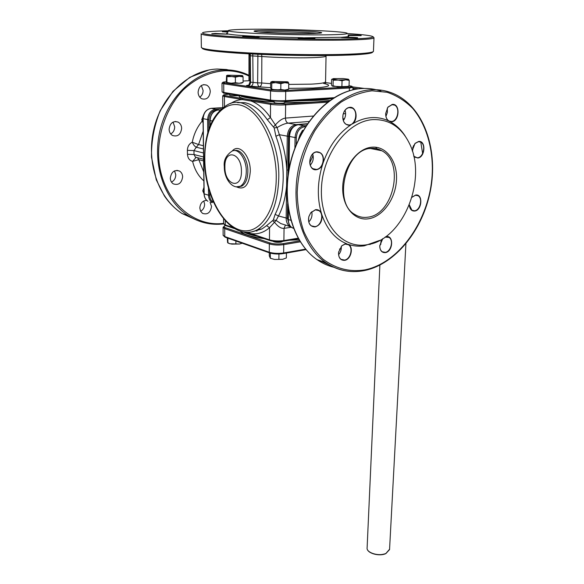 <?xml version="1.0" encoding="UTF-8"?>
<svg xmlns="http://www.w3.org/2000/svg" width="584" height="584" viewBox="0 0 584 584"><rect width="100%" height="100%" fill="white"/><g stroke="black" fill="none" stroke-linecap="round" stroke-linejoin="round"><path stroke-width="0.88" d="M327.536 102.2L285.627 104.879C279.991 105.149 274.969 104.967 270.545 104.346L251.244 101.076C258.179 103.682 264.581 109.172 270.443 117.545L277.086 127.589L279.371 134.714L275.889 136.24L274.166 127.852L267.326 119.72C260.384 109.858 252.821 104.171 244.652 102.674L237.608 102.653M230.578 103.543C234.272 101.068 238.214 99.747 242.404 99.579L251.244 101.076L251.959 100.141L271.275 103.39L270.545 104.346L270.443 117.545L267.326 119.72M329.902 100.455L317.141 101.835C307.71 102.412 296.935 102.558 284.809 102.273M331.026 98.638C328.018 99.382 323.178 99.973 316.513 100.39L293.46 100.937M229.651 94.112L229.658 95.185C230.549 95.674 233.191 95.864 237.586 95.754L238.907 95.637M274.144 101.317L274.13 102.558C275.13 103.12 277.984 103.339 282.678 103.215L284.802 102.769M283.058 241.287L281.028 242.148C277.086 242.55 274.378 242.243 272.918 241.236M372.774 119.625C388.959 119.085 401.12 126.918 409.26 143.117C427.846 179.157 403.011 239.666 367.679 244.623L366.08 244.878C341.793 248.609 320.017 223.27 321.426 188.683C322.478 154.132 347.436 121.173 372.774 119.625M379.753 240.382L364.204 245.842C358.78 246.572 353.51 246.098 348.4 244.411C353.919 247.09 351.013 259.515 344.706 260.333C340.377 260.471 338.348 257.726 338.611 252.098L341.83 245.718L345.253 243.893L348.4 244.411M389.929 121.582L388.528 120.881C386.55 119.297 385.601 116.829 385.681 113.486L387.893 107.149L392.39 104.383C400.449 103.448 399.544 121.516 391.572 121.757L389.929 121.582C396.018 124.867 401.12 129.714 405.23 136.13M352.546 123.844L349.203 125.283C344.334 124.75 342.282 121.158 343.049 114.508L344.137 111.573C345.604 108.982 347.487 107.566 349.801 107.325C356.444 106.463 358.532 119.406 352.546 123.844C358.613 120.238 364.759 118.18 370.979 117.683C377.198 117.223 383.046 118.289 388.528 120.881M369.993 244.134L370.052 244.579M382.812 238.622L379.775 245.638C379.702 248.485 380.527 250.529 382.257 251.77L385.309 252.354C390.995 251.638 393.857 240.097 388.995 237.411L385.111 237.097M392.222 104.587L387.842 107.288L385.695 113.449C385.63 117.063 386.732 119.574 388.995 120.983L391.433 121.501C397.784 121.392 400.405 107.719 394.543 105.083L392.222 104.587M349.633 107.544C347.385 107.777 345.553 109.157 344.129 111.675L343.071 114.53C342.29 119.1 343.356 122.385 346.268 124.399L349.057 125.02C355.766 124.888 358.452 111.04 352.298 108.128L349.633 107.544M345.1 244.068L341.764 245.842L338.632 252.054C338.267 255.376 339.085 257.814 341.1 259.362L344.567 260.062C350.531 259.296 353.495 247.689 348.458 244.754L345.1 244.068M409.333 204.933L411.954 210.284L414.603 210.795C420.268 210.262 423.02 198.239 418.034 195.713L415.472 195.224L411.976 197.282M413.691 155.986L415.158 157.293L417.567 157.775C423.488 157.483 426.145 144.613 420.772 142.116L418.465 141.649L415.02 143.503L412.625 147.913M412.311 149.438L412.216 150.584M316.711 152.008C309.987 152.263 307.053 165.506 312.988 168.688L316.309 169.433C323.025 169.075 325.887 155.884 319.908 152.731L316.711 152.008M315.375 209.86L310.724 212.846L308.899 216.554C307.965 220.701 308.79 223.803 311.374 225.855L314.988 226.643C321.375 226.008 324.361 213.773 318.871 210.627L315.375 209.86M412.209 150.577L415.093 143.357L418.633 141.459C426.247 140.328 425.232 157.563 417.706 158.023L413.742 156.213M411.997 197.217L415.64 195.041C423.137 193.603 422.159 210.255 414.749 211.043C411.567 211.204 409.756 209.174 409.326 204.955M315.134 226.921C309.951 226.716 307.863 223.263 308.87 216.554L310.746 212.737L315.528 209.671C318.134 209.415 320.076 210.576 321.361 213.16L321.952 215.043C322.412 221.248 320.134 225.205 315.134 226.921M316.455 169.71C307.491 171.221 307.856 152.3 316.871 151.803C321.945 152.263 324.083 155.797 323.281 162.418L322.58 164.527C321.134 167.557 319.09 169.287 316.455 169.71M385.447 236.863L386.192 236.666C393.959 234.951 393.127 251.551 385.447 252.609C381.79 252.828 379.892 250.529 379.761 245.711L382.681 238.703M253.317 29.215C287.846 28.908 343.852 31.2 347.115 33.186C348.611 34.076 341.428 34.631 325.573 34.858C306.768 35.084 278.159 34.514 257.106 33.5C235.243 32.361 225.847 31.288 228.921 30.295C232.023 29.674 240.155 29.317 253.317 29.215M341.516 37.281L343.939 37.186C349.648 37.084 359.759 37.631 357.342 37.916L341.516 37.281L305.315 37.777C312.36 37.945 315.543 38.194 314.871 38.515L298.183 38.091L305.315 37.777M348.509 35.901C349.546 36.427 347.524 36.872 342.458 37.223M357.116 37.945L341.516 37.544M228.169 31.653L222.723 31.762M314.688 38.537L298.512 38.157M360.649 35.653L348.137 35.179M227.599 34.142L212.145 33.836M259.062 36.894L242.944 36.551M241.718 96.594L240.703 95.929M210.072 202.173L211.547 206.466C210.503 212.664 207.488 214.956 202.502 213.35L200.56 211.153L199.823 208.021C200.297 203.181 202.597 200.626 206.714 200.37M203.794 200.962L204.619 204.254C204.509 207.459 203.174 209.795 200.611 211.247M210.269 91.644C209.437 97.689 206.568 100.054 201.662 98.733C199.436 97.448 198.239 95.294 198.086 92.272C198.896 86.242 201.743 83.855 206.626 85.111C208.911 86.403 210.131 88.585 210.269 91.644M201.356 85.498L203.093 90.454C203.035 93.425 201.925 95.666 199.779 97.178M174.55 170.871L175.777 174.842C175.674 178.251 174.244 180.675 171.477 182.099M182.646 176.835C181.624 183.223 178.492 185.551 173.251 183.843C171.411 182.602 170.433 180.719 170.302 178.193C171.302 171.82 174.412 169.462 179.631 171.112C181.522 172.36 182.522 174.273 182.646 176.835M173.025 122.1L174.689 126.801C174.616 130.101 173.287 132.488 170.71 133.948M181.653 128.363C180.733 134.67 177.667 137.036 172.448 135.459C170.375 134.159 169.258 132.108 169.105 129.312C170.002 123.012 173.047 120.618 178.237 122.136C180.368 123.443 181.507 125.516 181.653 128.363M348.02 34.945L348.13 34.945C353.517 34.865 363.124 35.369 360.927 35.624L348.298 35.485M255.989 37.018L242.608 36.485L254.609 36.296L259.252 36.872L255.989 37.018M227.913 34.098L211.773 33.762L215.335 33.456L227.789 34.12M227.935 32.076L222.314 31.697L228.293 31.426M261.647 54.407L261.836 56.487L249.952 55.772L249.916 82.118L257.639 82.862C257.734 85.052 258.303 86.359 259.347 86.768C260.763 86.425 261.552 85.162 261.705 82.979L270.669 83.702M197.509 157.746L198.801 159.658L192.611 161.381C189.464 160.483 187.756 158.118 187.464 154.271L187.391 150.329C187.537 146.423 189.165 143.722 192.282 142.233L198.575 144.555L196.29 147.234C194.764 146.511 193.428 144.847 192.282 142.233C193.873 134.065 197.195 126.991 202.254 121.005M196.071 157.395L192.611 161.381C194.582 169.535 198.341 176.054 203.874 180.923M326.047 55.969L326.054 56.152C325.463 56.882 320.638 57.385 311.579 57.677C297.57 58.108 275.203 57.575 261.836 56.487L261.705 82.979L257.639 82.862L257.909 54.246M174.528 128.67L173.908 130.56M227.687 33.894C226.373 33.544 226.3 33.23 227.461 32.945M254.609 36.296C240.644 35.558 231.804 34.785 228.096 33.989M303.279 37.756L256.405 36.383M308.783 221.927C311.564 219.058 312.542 215.657 311.732 211.729M310.272 165.141C313.126 161.921 313.937 158.227 312.695 154.074M412.45 151.336L413.465 145.723M338.589 254.675C340.662 252.281 341.56 249.499 341.275 246.338M343.326 120.611C345.597 117.45 346.173 113.997 345.049 110.259M385.929 116.398L387.404 112.376L387.294 108.098M379.761 246.28L381.673 239.98M323.281 162.418C329.361 145.657 338.596 133.13 350.984 124.815M321.361 213.16C316.951 197.837 317.353 181.624 322.58 164.527M346.954 243.886C335.471 239.287 327.142 229.673 321.952 215.043M341.275 248.718L339.501 249.069M340.319 248.945L339.508 249.047M286.416 253.062L286.35 257.953L282.627 259.318L274.589 259.457L270.253 258.238M282.627 259.318L274.589 259.457L270.312 258.23L269.29 255.858L269.319 252.792M242.236 243.221L239.564 244.002L229.833 243.762L227.592 242.572L227.264 237.929M242.207 243.214L239.564 244.002L231.899 244.119L229.519 243.586L227.899 242.973L227.869 238.148M204.174 193.706L204.174 193.873C204.312 197.209 205.553 199.684 207.904 201.29C205.458 199.64 204.174 197.144 204.05 193.8L202.757 190.873L203.962 187.311M203.086 122.888L201.765 119.669L203.882 114.208M332.201 86.06L331.457 84.884L331.61 79.388L332.413 79.059L333.187 80.22L345.677 79.811L348.392 79.22L343.151 78.563L333.311 78.628L332.413 79.059L342.056 80.731L345.677 79.811L349.232 80.388L348.458 79.256M226.702 82.57L227.41 82.797L226.643 82.519L226.315 81.359L226.599 75.562L226.928 76.708L239.236 76.292L242.681 75.737L241.98 75.504L227.57 75.212L226.599 75.562L235.374 77.198L239.236 76.292L243.075 76.876L242.637 75.701M271.224 89.257L272.056 89.52L271.173 89.221L270.633 87.965L270.684 82.205L271.231 81.877L271.772 83.11L276.32 82.592L284.824 82.68L288.131 82.045L287.328 81.789L272.356 81.431L271.231 81.877L280.868 83.651L284.824 82.68L288.744 83.278L288.109 82.03M272.056 89.52L284.736 90.053L288.029 89.367M271.531 89.184L276.247 89.98L280.802 89.483L284.736 90.053L287.394 89.549L288.664 89.067L288.744 83.278M226.862 82.454L231.176 83.198L239.25 83.278L241.674 83.081L243.083 82.366L239.25 83.278L235.396 82.716L231.176 83.198L227.41 82.797M332.909 86.286L345.451 86.855L348.225 86.257M332.617 86.096L333.033 85.775L337.428 86.782L347.67 86.439L349.049 85.921L349.232 80.388M264.399 238.688C251.529 236.885 243.448 234.374 240.163 231.133M299.081 239.878L289.803 240.17M244.039 232.045C246.893 233.578 251.091 234.914 256.632 236.06M243.667 231.987C246.66 233.629 251.171 235.053 257.186 236.25M263.822 99.747C252.237 98.805 244.732 97.645 241.316 96.265L240.601 95.915M274.137 101.872C249.237 100.382 237.6 98.324 239.236 95.688M303.315 130.29L302.468 130.422L299.935 134.889L298.395 139.7M288.313 173.112L288.854 168.688M227.504 94.36L227.614 94.352C223.27 94.652 222.438 95.075 225.103 95.63L224.402 96.535L242.404 99.579L243.112 98.66L251.959 100.141M291.197 227.059L289.839 226.373C287.43 224.657 286.204 221.964 286.16 218.292L286.81 169.988L288.073 170.039L287.978 175.463M287.598 203.852L287.401 218.343L278.488 215.956C282.831 207.648 285.539 197.56 286.598 185.69L287.043 185.756M251.558 234.345L250.996 233.629L269.458 239.856C273.684 241.024 278.495 241.258 283.89 240.557L298.117 238.192M246.784 232.315L250.996 233.629C257.624 234.564 263.815 232.578 269.56 227.672L269.458 239.856L270.02 240.586M275.122 214.35L278.488 215.956L276.137 220.438L269.56 227.672L266.581 225.658L273.319 220.022L275.122 214.35C280.225 204.451 282.919 192.26 283.211 177.77C283.306 163.184 280.868 149.343 275.889 136.24M291.387 227.213L284.043 228.366C281.145 228.643 278.013 226.658 274.633 222.409L272.743 220.781M270.144 240.579C274.02 241.652 278.422 241.864 283.357 241.221L283.89 240.557L284.043 228.366L285.466 225.066L280.721 223.526L276.137 220.438L273.319 220.022M309.024 121.501L288.102 123.129C285.065 123.458 281.393 124.939 277.086 127.589L274.166 127.852M271.275 103.39L285.094 103.879L285.627 104.879L285.459 118.092C282.444 118.457 279.159 120.662 275.582 124.699L273.589 126.743M291.161 227.03L285.437 225.001M303.162 130.553L302.468 130.422M271.772 83.11L271.728 88.921M280.868 83.651L280.802 89.483M226.928 76.708L226.964 82.205M235.374 77.198L235.396 82.716M243.075 76.876L243.083 82.366M333.187 80.22L333.033 85.775M342.056 80.731L341.888 86.293M201.765 119.669L203.049 119.932M202.757 190.873L204.013 191.253M235.899 243.937L235.892 240.98M270.312 258.23L270.356 253.142M278.897 259.289L278.955 254.069M317.265 33.361C308.914 32.383 284.05 31.558 268.465 31.719L258.391 32.003M370.672 148.416L369.387 148.591M370.3 148.46L381.841 150.76C378.571 148.832 374.979 148.037 371.081 148.365C345.356 148.854 332.895 202.955 354.809 214.467C358.839 216.993 363.197 217.89 367.891 217.175C393.543 214.664 404.887 162.418 381.841 150.76C378.512 148.869 374.906 148.081 371.022 148.387M249.886 54.918L248.923 53.816M248.974 54.443L248.945 80.066L249.916 80.972M313.082 155.424L309.761 162.943M244.251 232.074C248.886 232.79 253.354 231.972 257.646 229.614C270.669 221.475 277.707 204.363 278.765 178.295C280.196 133.123 249.974 91.717 227.767 104.645C212.357 113.749 204.619 132.05 204.553 159.549M276.254 178.186C276.831 143.036 258.281 107.69 238.761 104.813C219.234 101.397 204.21 127.911 204.816 159.702C205.167 191.464 220.394 223.395 239.024 229.694C257.617 236.491 275.955 213.394 276.254 178.186M236.403 186.836C244.441 190.442 249.069 185.325 250.288 171.47C250.697 155.687 238.878 142.744 232.162 151.095M238.652 186.749L241.856 186.092C245.652 183.741 247.653 178.835 247.864 171.368C248.076 159.841 240.958 148.686 234.768 150.584M236.345 186.822L240.301 186.281C244.09 183.931 246.09 179.018 246.295 171.543C246.55 159.03 238.243 147.46 231.914 151.212C226.015 155.359 223.482 160.505 224.314 166.659M241.44 171.338C241.732 152.351 224.256 148.299 224.891 167.009C224.533 185.31 241.747 190.333 241.44 171.338M333.968 267.297C328.004 265.859 322.368 263.311 317.068 259.654C292.767 243.134 280.605 201.334 291 161.016C301.234 120.662 332.449 89.819 362.197 88.513C368.716 88.177 374.957 89.038 380.936 91.097M420.728 141.795L422.714 153.986M354.466 271.589C344.159 271.677 334.559 268.684 325.682 262.596C301.366 245.988 289.277 203.816 299.826 163.075C310.221 122.304 341.647 91.111 371.475 89.761C380.505 89.316 388.922 91.104 396.733 95.134C424.78 109.807 437.891 151.271 430.167 190.581C422.539 229.965 395.353 263.953 364.642 270.472M372.059 90.805L387.156 92.287C396.689 95.535 405.194 100.886 412.662 108.332C426.517 124.72 433.394 149.051 432.226 174.609C429.547 219.737 399.784 262.829 364.869 269.896C349.736 272.275 335.815 268.72 323.091 259.238C315.294 251.887 308.87 242.63 303.826 231.476C299.745 219.416 297.533 206.356 297.198 192.282C298.241 170.331 304.082 149.884 314.725 130.925C322.426 119.362 331.194 109.777 341.027 102.156C351.225 95.893 361.569 92.111 372.059 90.805M371.65 147.212C386.221 145.657 397.536 161.25 396.485 179.945C395.638 198.618 382.936 216.547 368.738 218.752C354.539 221.234 342.012 206.634 342.713 187.011C343.195 167.411 357.101 148.482 371.65 147.212M373.453 51.085L373.439 51.407C372.388 52.815 362.277 53.801 343.1 54.378C317.638 55.078 278.612 54.487 248.346 52.903C216.89 51.115 201.232 49.217 201.356 47.202L201.173 33.996M372.555 51.954C373.052 53.516 363.058 54.619 342.574 55.268M374.023 37.748L373.979 37.931C372.935 39.026 362.788 39.748 343.538 40.099C317.966 40.515 278.758 39.836 248.361 38.434C216.766 36.858 201.035 35.288 201.173 33.704M347.305 33.536C380.826 35.66 383.345 38.522 342.976 39.091C308.126 39.661 249.222 38.055 220.964 35.792C192.282 33.536 198.743 31.361 228.198 30.799M248.945 75.307L247.886 74.796C240.316 71.277 232.293 69.649 223.825 69.905C195.859 70.671 168.039 96.36 160.023 130.436C151.862 164.491 164.644 200.56 188.143 215.606C199.246 222.635 211.065 225.402 223.621 223.906M248.945 76.008C241.207 72.248 232.979 70.503 224.271 70.773C209.393 71.978 195.742 78.336 183.318 89.856C167.834 106.098 158.607 130.013 158.563 153.891C159.184 196.523 191.041 227.694 223.606 223.365M235.301 71.547L226.453 69.503L217.306 69.029C189.45 69.773 161.797 95.221 153.877 129.006C145.817 162.761 158.607 198.553 182.047 213.525L197.137 220.336M267.728 30.346C281.999 30.229 303.344 30.835 314.433 31.675C325.653 32.653 323.857 33.281 309.038 33.565C294.46 33.733 270.947 33.054 260.194 32.164C250.01 31.164 252.522 30.558 267.728 30.346M325.171 83.483L324.222 83.57C332.654 85.512 328.953 87.001 313.133 88.038L288.678 88.359M288.73 84.41L311.031 84.147C320.017 83.673 324.813 82.935 325.405 81.935L325.405 81.709M255.631 230.571L256.982 231.089M405.909 243.842L389.55 549.588L385.863 553.596C379.031 556.866 366.197 553.033 367.117 547.792C366.124 552.785 379.089 556.735 385.936 553.435L389.572 549.252M369.38 551.8C374.271 554.946 379.717 555.537 385.695 553.588M270.64 87.666L247.696 86.03C245.733 85.68 246.098 85.395 248.784 85.184M252.777 54.005L253.076 82.687C252.901 84.87 251.945 86.103 250.215 86.41M324.222 83.57L323.419 83.278M250.281 53.881L250.551 82.322C250.375 84.49 249.426 85.731 247.696 86.03M325.551 82.943L325.368 83.454M203.604 160.914L198.801 159.658L203.75 171.922M203.444 148.978L196.29 147.234L193.954 150.592L194.019 154.534L195.384 157.132L196.633 157.454M203.553 156.972L194.019 154.534L187.464 154.271M203.495 152.979L193.954 150.592L187.391 150.329M203.203 131.166L198.575 144.555L203.4 145.715M184.982 214.525L191.654 217.708M342.479 55.268C317.331 55.976 278.853 55.4 248.945 53.83C217.847 52.056 202.276 50.158 202.225 48.136M375.687 147.212L377.826 149.957M329.624 265.085L320.01 260.661M269.815 252.967L269.268 252.251L269.341 243.929L224.716 228.651L225.387 227.753L270.034 242.981C273.903 244.061 278.312 244.273 283.247 243.623L283.751 244.63C278.364 245.346 273.56 245.112 269.341 243.929L270.034 242.981M225.409 225.504C223.387 226.242 223.38 226.993 225.387 227.753M225.314 237.243L224.774 236.556L224.716 228.651L223.073 227.337L225.358 225.482M300.286 241.842L283.751 244.63L283.649 252.967L283.123 253.617C278.196 254.296 273.808 254.077 269.954 252.96M283.247 243.623L299.672 240.856M223.081 227.497L223.132 235.206L224.774 236.556L269.268 252.251C273.48 253.471 278.276 253.704 283.649 252.967L305.593 249.12M207.78 132.75L207.619 119.72C208.057 113.617 210.78 110.106 215.788 109.172L216.248 110.091C211.663 110.945 209.167 114.172 208.765 119.757L208.875 129.173M218.139 109.982L216.248 110.091M211.167 108.339L215.788 109.172L221.351 108.821M203.159 118.698L208.765 119.757M211.167 202.312L212.262 202.655C209.911 201.042 208.663 198.56 208.532 195.209L209.649 195.253C209.802 198.626 211.116 201.006 213.605 202.392M209.605 191.727L209.649 195.253M222.774 107.609L211.291 108.332C206.298 109.252 203.59 112.741 203.159 118.807L204.174 193.873L208.532 195.209L208.444 187.712M222.008 83.257L222.073 91.827L223.781 92.447L270.487 100.112C274.918 100.718 279.955 100.893 285.598 100.645L285.043 101.47L270.896 100.915L285.233 101.441L332.763 98.528M332.734 98.543L285.182 101.463M226.395 81.76C222.511 82.03 221.854 82.395 224.431 82.862L271.29 89.958L285.182 90.432L285.715 91.44L285.598 100.645L334.092 97.696M271.29 89.958L270.56 90.914L270.487 100.112L270.896 100.915L224.198 93.206L270.954 100.944M224.431 82.862L223.723 83.767L223.781 92.447L224.198 93.206L222.073 91.885M224.241 93.236L223.278 92.995M285.182 90.432L348.867 87.052L349.393 88.009L285.715 91.44C280.057 91.659 275.006 91.484 270.56 90.914L223.723 83.767L222.008 83.191L222.927 82.256M352.962 87.359L349.393 88.009L349.305 90.819M350.05 85.885L349.057 85.753M348.867 87.052C352.824 86.775 353.159 86.374 349.882 85.863M331.5 83.41L325.5 82.607M249.018 80.753L243.075 81.015M288.459 209.926L288.321 219.307M290.803 220.299L288.321 219.54C288.365 223.227 289.584 225.928 291.993 227.643L293.526 228.388M298.125 124.706L298.314 124.691C293.066 125.779 290.131 129.692 289.496 136.437L289.503 136.276M307.293 123.976L298.314 124.691L303.921 125.742L304.468 126.772C299.65 127.787 296.942 131.4 296.351 137.62L295.066 137.569C295.708 130.787 298.658 126.845 303.921 125.742L306.235 125.553M294.898 148L295.066 137.569L289.496 136.437L289.036 168.864M305.505 126.692L304.468 126.772M296.351 137.62L296.234 144.62M229.651 94.243L227.614 94.352M224.468 106.456L224.402 96.535L222.686 95.885L223.687 94.9M225.103 95.63L243.112 98.66M285.094 103.879L329.004 101.105M293.861 126.487C290.562 128.538 288.788 131.838 288.54 136.379L279.371 134.714C283.605 145.752 286.087 157.505 286.81 169.988L287.262 136.335C287.89 129.612 290.817 125.713 296.051 124.626L296.482 125.064M313.25 116.041L285.459 118.092C285.583 120.866 286.467 122.545 288.102 123.129L296.051 124.626L307.461 123.72M288.54 136.379L288.073 170.039M287.401 218.343L289.022 224.059M225.818 225.643L225.256 224.949L232.819 227.497M223.577 218.912L223.614 223.65L225.256 224.949L225.234 220.825M298.417 238.717L283.656 241.17M210.087 120.428L210.145 125.684M219.81 110.259L218.27 109.975C213.255 110.902 210.532 114.427 210.087 120.545L212.255 120.983M210.941 195.735L213.328 201.765M353.809 89.651L352.889 89.527M352.933 88.089L358.51 88.841M355.218 89.367L352.904 89.053M364.27 88.439L352.853 86.914M252.39 231.651L261.968 228.943L266.581 225.658M343.253 113.822L345.633 113.646M344.502 118.742L342.903 118.866M238.878 186.814L241.856 186.092L240.301 186.281C232.344 189.742 224.125 178.711 224.314 166.703M284.802 102.813L284.817 101.47M352.159 90.038C323.653 96.827 296.854 129.254 289.292 167.579C281.634 205.897 293.964 243.908 317.068 259.654L325.682 262.596C337.727 270.647 350.685 273.29 364.569 270.523C395.434 264.129 422.692 230.22 430.386 190.837C438.175 151.541 425.115 109.894 396.733 95.134M373.147 36.734L373.979 37.931L373.439 51.407C372.044 53.56 361.788 54.838 342.677 55.239C313.674 56.086 267.363 55.151 236.542 53.078C218.708 51.779 207.831 50.509 203.925 49.275L201.312 47.457M217.372 69.036L226.446 69.518L235.235 71.533M325.543 82.87L326.054 55.531M367.117 547.792L379.877 265.151M380.812 244.368L380.958 241.199M249.916 82.118L248.872 84.928L249.572 85.06M203.582 159.25L196.647 157.49M249.952 55.772L249.616 53.845M175.156 121.472L178.237 122.136M176.915 170.345L179.631 171.112M203.561 84.629L206.626 85.111M208.897 69.992L189.807 77.329L173.01 91.301L160.264 110.588C154.191 125.509 151.263 141.029 151.49 157.154L156.264 179.792L164.345 195.852C169.316 203.174 175.215 209.057 182.047 213.525L188.143 215.606C199.253 222.621 211.079 225.395 223.621 223.92M318.871 210.627L316.002 209.809M319.908 152.731L316.623 152.023M420.772 142.116L418.319 141.671M418.034 195.713L415.823 195.187M348.458 244.754L346.035 243.995M352.298 108.128L349.049 107.617M394.543 105.083L391.681 104.66M388.995 237.411L386.805 236.768M366.08 244.878L364.204 245.842M286.853 89.87L287.394 89.549M241.674 83.081L242.44 82.607M347.224 86.702L347.67 86.439M306.016 249.623L283.379 253.595C278.247 254.347 273.641 254.106 269.553 252.879L225.059 237.155L223.132 235.337M203.035 118.749C203.349 113.157 205.831 109.719 210.459 108.434M203.035 118.756L204.05 193.786M352.875 89.863L352.962 87.418L351.926 86.293M288.138 219.431C288.671 224.095 289.949 226.833 291.993 227.643L293.409 228.088M297.512 124.801C292.555 126.246 289.825 130.093 289.314 136.349L288.839 169.951M288.284 208.911L288.138 219.416M234.586 228.607L225.555 225.555L223.606 223.781M298.424 238.732L283.612 241.199C278.473 241.907 273.852 241.674 269.757 240.491L245.192 232.198M210.021 126.013L209.955 120.487C210.291 114.844 212.788 111.376 217.445 110.077M213.357 201.83L210.802 195.319M252.317 231.738L261.968 228.943L257.646 229.614C232.52 243.586 204.4 202.568 204.553 159.563M222.694 95.966L222.774 107.653"/></g></svg>
